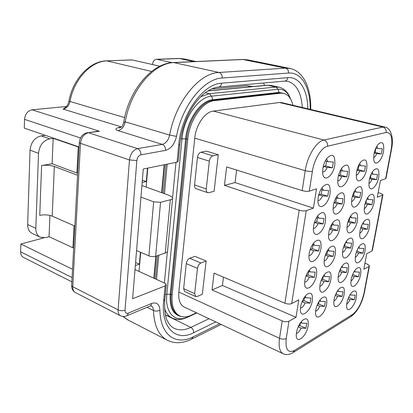 <?xml version="1.0" encoding="UTF-8"?>
<svg xmlns="http://www.w3.org/2000/svg" width="413" height="413" viewBox="0 0 413 413"><rect width="100%" height="100%" fill="white"/><g stroke="black" fill="none" stroke-linecap="round" stroke-linejoin="round"><path stroke-width="0.62" d="M382.866 194.993L372.402 250.257L371.968 250.996L366.739 253.613L363.822 269.219L369.046 266.431L369.485 265.657L367.234 264.083L364.937 263.257M212.05 289.921L282.198 320.906C284.831 321.908 287.076 322.011 288.94 321.226L296.007 317.292L298.79 299.848L291.702 303.565C289.833 304.309 287.567 304.195 284.908 303.225L214.037 273.169L212.05 289.921L222.416 285.45L223.438 277.159M224.445 185.354L299.167 210.191C301.97 211.007 304.329 211.172 306.234 210.676L313.415 208.137L316.492 188.849L309.296 191.126C307.38 191.565 305.006 191.389 302.166 190.605L226.634 166.929L224.445 185.354L235.08 182.587L236.623 170.063M391.539 149.17L386.047 178.184L385.644 178.726L380.414 180.527L377.296 197.187L382.531 195.194L382.939 194.606L380.549 193.32L378.153 192.613M322.889 168.318L322.63 172.397C322.899 183.346 333.157 176.821 334.793 165.004C335.325 154.983 332.677 152.764 326.853 158.355C324.881 161.137 323.56 164.462 322.889 168.318M318.206 197.445L317.953 201.131C318.082 211.977 328.459 205.122 330.075 193.465C330.627 184.064 328.103 181.932 322.496 187.074C320.354 189.934 318.924 193.392 318.206 197.445M313.637 225.834L313.39 229.174C313.4 239.907 323.885 232.715 325.475 221.218C326.043 212.406 323.642 210.356 318.268 215.07C315.945 218.002 314.401 221.59 313.637 225.834M309.187 253.52L308.945 256.556C308.847 267.159 319.419 259.627 320.984 248.301C321.562 240.041 319.285 238.069 314.148 242.385C311.65 245.374 309.998 249.085 309.187 253.52M304.84 280.52L304.613 283.292C304.417 293.757 315.067 285.879 316.601 274.733C317.189 266.989 315.036 265.089 310.132 269.033C307.468 272.074 305.708 275.905 304.84 280.52M300.602 306.869L300.385 309.404C300.106 319.724 310.813 311.5 312.321 300.535C312.915 293.271 310.881 291.444 306.219 295.047C303.39 298.134 301.521 302.073 300.602 306.869M296.467 332.584L296.26 334.912C295.909 345.077 306.663 336.512 308.144 325.733C308.738 318.919 306.818 317.158 302.393 320.452C299.41 323.575 297.437 327.623 296.467 332.584M373.971 154.111L373.739 159.594C374.596 167.322 381.953 161.024 383.512 151.457C384.358 142.991 382.562 140.621 378.122 144.354C376.155 146.842 374.772 150.095 373.971 154.111M369.196 180.347L368.954 185.432C369.712 193.139 377.188 186.635 378.731 177.151C379.562 169.134 377.838 166.867 373.553 170.357C371.478 172.882 370.027 176.212 369.196 180.347M364.524 205.994L364.276 210.707C364.942 218.389 372.531 211.668 374.059 202.272C374.87 194.688 373.218 192.52 369.098 195.772C366.914 198.328 365.391 201.73 364.524 205.994M359.96 231.063L359.708 235.441C360.286 243.087 367.983 236.148 369.485 226.845C370.28 219.67 368.701 217.594 364.741 220.625C362.454 223.201 360.864 226.68 359.96 231.063M355.495 255.575L355.242 259.653C355.738 267.252 363.528 260.087 365.015 250.887C365.789 244.093 364.281 242.106 360.482 244.924C358.097 247.532 356.434 251.078 355.495 255.575M351.127 279.555L350.88 283.354C351.293 290.897 359.171 283.509 360.637 274.418C361.396 267.985 359.955 266.08 356.321 268.698C353.838 271.326 352.103 274.944 351.127 279.555M346.858 303.018L346.61 306.56C346.951 314.045 354.906 306.431 356.352 297.443C357.09 291.356 355.722 289.528 352.248 291.96C349.666 294.608 347.87 298.294 346.858 303.018M338.03 177.6L337.777 182.081C338.273 191.782 347.478 185.122 349.083 174.209C349.749 165.035 347.472 162.784 342.248 167.461C340.178 170.192 338.768 173.574 338.03 177.6M333.353 205.395L333.1 209.489C333.477 219.122 342.805 212.184 344.385 201.394C345.056 192.763 342.878 190.605 337.86 194.931C335.64 197.713 334.138 201.203 333.353 205.395M328.794 232.519L328.541 236.267C328.805 245.818 338.242 238.59 339.801 227.935C340.472 219.814 338.397 217.749 333.585 221.735C331.216 224.569 329.62 228.162 328.794 232.519M324.339 258.992L324.097 262.436C324.257 271.888 333.787 264.372 335.32 253.861C335.991 246.22 334.019 244.238 329.414 247.908C326.905 250.784 325.212 254.48 324.339 258.992M319.992 284.846L319.755 288.011C319.822 297.365 329.44 289.549 330.947 279.183C331.608 271.997 329.744 270.092 325.346 273.468C322.698 276.385 320.911 280.174 319.992 284.846M315.749 310.091L315.517 313.013C315.501 322.254 325.186 314.143 326.673 303.932C327.328 297.169 325.563 295.336 321.371 298.439C318.588 301.387 316.714 305.269 315.749 310.091M356.538 171.922L356.295 176.888C356.992 185.447 365.164 178.906 366.744 168.788C367.513 160.141 365.531 157.843 360.797 161.901C358.742 164.513 357.322 167.854 356.538 171.922M351.83 198.694L351.582 203.273C352.175 211.792 360.466 205.013 362.025 194.993C362.784 186.831 360.885 184.632 356.331 188.405C354.153 191.054 352.65 194.487 351.83 198.694M347.23 224.842L346.982 229.076C347.472 237.542 355.877 230.516 357.41 220.604C358.159 212.896 356.347 210.795 351.974 214.29C349.672 216.98 348.092 220.496 347.23 224.842M342.738 250.392L342.485 254.305C342.883 262.709 351.386 255.435 352.903 245.637C353.642 238.363 351.912 236.35 347.72 239.592C345.299 242.312 343.637 245.911 342.738 250.392M338.345 275.363L338.097 278.987C338.407 287.319 347.003 279.792 348.495 270.117C349.217 263.251 347.576 261.315 343.564 264.315C341.024 267.066 339.29 270.747 338.345 275.363M334.055 299.771L333.812 303.132C334.04 311.392 342.713 303.607 344.179 294.056C344.891 287.572 343.332 285.719 339.501 288.491C336.853 291.268 335.036 295.027 334.055 299.771M385.644 178.726L391.209 149.32L391.601 148.866C394.11 136.925 390.233 127.658 384.952 127.065L281.78 102.636L279.405 102.517L213.309 111.092C205.013 111.825 195.901 124.917 194.73 138.169L178.834 292.063C178.235 299.678 179.96 304.629 184.002 306.921L184.312 307.065M214.104 191.286L218.281 154.736L212.891 155.84C211.022 156.501 209.835 158.277 209.334 161.163L206.257 188.937C206.102 190.92 206.577 192.164 207.682 192.675L208.761 192.706L214.104 191.286M212.891 155.84L200.997 152.196L206.433 151.132L218.281 154.736M202.334 294.268L206.133 261.001L200.888 262.988C199.076 263.922 197.93 265.714 197.466 268.373L194.668 293.622L195.674 296.555L197.135 296.508L202.334 294.268M200.888 262.988L189.686 258.285L194.967 256.365L206.133 261.001M189.686 258.285C187.858 259.199 186.717 260.97 186.263 263.597L183.63 288.615L184.668 291.537L195.674 296.555M200.997 152.196C199.118 152.836 197.93 154.586 197.445 157.441L194.549 184.936C194.409 186.893 194.9 188.132 196.015 188.643L207.682 192.675M292.931 105.279C291.335 98.604 288.295 94.639 283.814 93.384L280.69 93.209L214.461 100.648C202.638 101.438 189.376 120.26 187.76 139.357L172.164 294.81C171.359 305.543 173.785 312.527 179.443 315.775C182.789 317.416 186.588 317.277 190.832 315.362L196.443 312.791M164.555 164.689L161.989 192.794M156.207 256.127L154.178 278.336M164.178 164.766L161.638 192.664M155.846 256.251L153.848 278.186M45.285 135.33L41.166 135.877L49.674 138.825C43.2 140.503 39.483 145.33 38.517 153.3L35.823 228.327C35.792 232.617 37.247 235.57 40.2 237.181L45.673 237.604L49.039 236.701L49.932 215.421M32.343 233.49L32.08 233.366C29.116 231.75 27.645 228.812 27.656 224.558L30.051 150.182C30.985 142.284 34.687 137.514 41.166 135.877M152.526 64.511L152.547 64.247C152.975 61.16 154.338 59.508 156.63 59.291L178.752 58.44L183.795 58.899L178.437 58.45M310.715 109.486C311.33 88.888 303.798 71.289 290.096 68.455L285.574 68.145L242.653 59.451L247.862 59.88L243.143 59.503L174.405 62.585C154.08 62.647 130.56 89.833 125.258 121.825L123.668 122.656L123.585 123.203M215.772 321.918L193.635 332.728C176.15 342.005 160.734 328.02 163.656 300.891L165.102 285.941L132.614 298.723L143.265 169.025L177.069 162.139L178.705 145.19C181.178 114.231 203.02 83.736 221.647 83.194L287.83 77.649C299.631 76.519 307.67 90.271 307.824 108.805M165.102 285.941L166.263 284.485L164.808 283.194L135.005 269.586M72.528 269.302L20.882 244.011L43.69 237.909M135.588 262.487L139.382 264.186L135.335 265.585M142.155 182.494L146.316 181.565L142.351 180.151M147.441 168.174L146.316 181.565M264.656 85.45L263.468 83.018M140.389 252.219L139.382 264.186M252.833 86.57L246.767 85.723L211.42 88.981M147.751 168.112L146.161 187.058M140.673 252.343L139.067 271.439M131.886 59.895L159.939 66.209M156.63 59.291L172.082 62.652M121.401 126.925L63.065 109.094L64.438 108.268M120.988 127.245C117.375 127.323 113.343 129.346 117.973 130.606L162.304 144.39L137.565 148.628C133.089 150.002 130.389 153.775 129.465 159.96L118.108 309.884C117.953 312.765 118.717 314.716 120.4 315.738C122.207 316.647 124.101 316.75 126.089 316.038C127.266 315.749 127.947 314.789 128.128 313.157L151.586 303.488C156.672 301.918 159.459 304.154 159.939 310.189C160.167 335.124 176.052 345.872 193.17 336.853L219.654 323.751M79.069 146.945L24.29 128.107L24.543 119.362C25.162 113.973 27.681 110.798 32.111 109.832L66.462 106.477M96.224 131.437L99.373 131.236L88.475 132.733L137.565 148.628C139.79 149.666 140.9 151.736 140.879 154.849C138.654 155.551 137.312 157.441 136.848 160.523L125.02 310.215C125.025 312.775 126.063 313.756 128.128 313.157M179.831 144.741L178.23 161.24L177.069 162.139M140.957 197.073L153.657 201.838L160.554 202.313L155.639 256.318L152.846 256.685L149.754 256.236L136.569 250.557M155.639 256.318L165.246 253.035C167.115 252.358 167.9 251.481 167.595 250.397L172.588 198.55M54.34 166.485L52.203 216.144C48.419 214.76 44.268 214.492 39.751 215.338L41.615 165.546C46.225 164.937 50.469 165.252 54.34 166.485L77.556 175.251M52.203 216.144L74.841 226.061M41.615 165.546L52.105 163.739L77.659 173.315M160.554 202.313L170.321 199.768C172.221 199.242 173.006 198.524 172.675 197.61L169.619 195.555L141.907 185.52M49.674 138.825L53.169 138.34L79.053 147.234M52.105 163.739L53.169 138.34M49.039 236.701L73.664 248.115M23.531 257.438L23.35 257.345C21.538 256.297 20.64 254.465 20.65 251.847L20.882 244.011M296.007 317.292L222.416 285.45M313.415 208.137L235.08 182.587M322.615 171.942C324.267 172.113 325.774 170.615 327.148 167.451L332.398 167.812L333.348 162.046L328.087 161.674L326.502 158.85M322.925 168.096L323.699 166.465L327.148 167.451M323.699 166.465L325.718 165.912L326.606 161.261M332.398 167.812L325.718 165.912M325.299 160.894L328.087 161.674M317.943 200.517C319.605 200.646 321.128 199.107 322.517 195.901L327.71 196.221L328.64 190.594L323.436 190.269L322.032 187.703M318.397 196.407L319.13 194.843L322.517 195.901M319.13 194.843L321.144 194.177L321.995 189.825M327.71 196.221L321.144 194.177M320.916 189.495L323.436 190.269M313.395 228.384C315.067 228.466 316.606 226.887 318.005 223.65L323.142 223.934L324.045 218.446L318.898 218.157L317.669 215.839M314.03 223.918L314.67 222.519L318.005 223.65M314.67 222.519L316.678 221.75L317.494 217.687M323.142 223.934L316.678 221.75M316.647 217.403L318.898 218.157M308.965 255.58C310.643 255.601 312.192 253.985 313.601 250.722L318.681 250.97L319.564 245.611L314.474 245.363L313.41 243.288M309.864 250.572L310.323 249.524L313.601 250.722M310.323 249.524L312.321 248.657L313.106 244.868M318.681 250.97L312.321 248.657M312.486 244.646L314.474 245.363M304.655 282.125C306.338 282.079 307.886 280.417 309.306 277.149L314.324 277.355L315.186 272.131L310.158 271.914L309.254 270.071M306.09 275.894L309.306 277.149M306.1 275.874L308.067 274.919L308.816 271.398M314.324 277.355L308.067 274.919M308.423 271.243L310.158 271.914M300.452 308.036C302.14 307.917 303.694 306.219 305.109 302.941L310.075 303.116L310.917 298.016L305.94 297.83L305.186 296.219M302.084 301.686L305.109 302.941M302.161 301.5L303.916 300.566L304.629 297.293M310.075 303.116L303.916 300.566M304.453 297.221L305.94 297.83M296.364 333.343C298.052 333.141 299.601 331.407 301.01 328.134L305.925 328.273L306.745 323.291L301.826 323.142L301.211 321.748M298.176 326.884L301.01 328.134M298.356 326.482L299.859 325.614L300.53 322.651M305.925 328.273L299.859 325.614M300.571 322.594L301.826 323.142M373.62 157.59C374.756 157.193 375.778 155.877 376.692 153.641L381.344 153.982L382.309 148.783L377.647 148.432L376.899 146.099M374.204 152.991L376.692 153.641M374.302 152.567L375.087 152.351L375.975 148.004M381.344 153.982L375.087 152.351M375.902 147.983L377.647 148.432M368.861 183.362C370.017 182.944 371.055 181.596 371.984 179.325L376.589 179.634L377.534 174.549L372.918 174.234L372.263 172.133M369.568 178.638L371.984 179.325M369.707 178.122L370.43 177.884L371.266 173.956M376.589 179.634L370.43 177.884M371.344 173.796L372.918 174.234M364.22 208.565C365.386 208.116 366.439 206.743 367.384 204.445L371.943 204.719L372.862 199.747L368.298 199.464L367.725 197.584M365.051 203.728L367.384 204.445M365.237 203.103L365.872 202.86L366.62 199.577M371.943 204.719L365.872 202.86M366.894 199.04L368.298 199.464M359.687 233.211C360.864 232.731 361.933 231.332 362.882 229.014L367.394 229.256L368.298 224.393L363.776 224.14L363.29 222.483M360.642 228.27L362.882 229.014M360.89 227.517L361.416 227.289L362.051 224.682M367.394 229.256L361.416 227.289M362.542 223.738L363.776 224.14M355.257 257.325C356.445 256.809 357.519 255.384 358.479 253.045L362.944 253.262L363.827 248.502L359.351 248.28L358.949 246.835M356.342 252.297L358.479 253.045M356.667 251.378L357.054 251.192L357.55 249.302M362.944 253.262L357.054 251.192M358.283 247.908L359.351 248.28M350.931 280.923C352.129 280.365 353.208 278.914 354.168 276.565L358.592 276.756L359.455 272.095L355.02 271.904L354.695 270.665M352.144 275.807L354.168 276.565M352.563 274.702L353.094 273.499M358.592 276.756L352.785 274.588M354.117 271.568L355.02 271.904M346.703 304.014C347.906 303.416 348.985 301.939 349.945 299.59L354.333 299.75L355.175 295.192L350.782 295.027L350.529 293.989M348.04 298.831L349.945 299.59M354.333 299.75L348.644 297.375M350.043 294.732L350.782 295.027M337.736 180.961C339.207 180.879 340.555 179.412 341.763 176.558L346.781 176.893L347.725 171.39L342.697 171.044L341.505 168.489M338.454 175.597L341.763 176.558M338.459 175.577L340.291 175.019L341.164 170.605M346.781 176.893L340.291 175.019M340.4 170.388L342.697 171.044M333.074 208.245C334.566 208.131 335.924 206.629 337.147 203.738L342.114 204.037L343.038 198.658L338.061 198.354L337.013 196.046M333.962 202.731L337.147 203.738M333.983 202.654L335.728 202.029L336.564 197.889M342.114 204.037L335.728 202.029M335.996 197.713L338.061 198.354M328.536 234.889C330.039 234.729 331.407 233.19 332.646 230.273L337.555 230.537L338.459 225.286L333.539 225.018L332.63 222.948M329.589 229.236L332.646 230.273M329.641 229.07L331.272 228.404L332.073 224.527M337.555 230.537L331.272 228.404M331.701 224.398L333.539 225.018M324.117 260.908C325.625 260.696 327.003 259.121 328.247 256.189L333.105 256.416L333.988 251.29L329.12 251.052L328.345 249.215M325.341 255.126L328.247 256.189M325.439 254.847L326.915 254.165L327.69 250.541M333.105 256.416L326.915 254.165M327.504 250.474L329.12 251.052M319.807 286.328C321.319 286.059 322.703 284.454 323.947 281.506L328.758 281.702L329.615 276.695L324.799 276.488L324.153 274.872M321.195 280.437L323.947 281.506M321.36 279.999L322.667 279.338L323.4 275.961L324.799 276.488M328.758 281.702L322.667 279.338M315.599 311.165C317.117 310.834 318.5 309.198 319.75 306.245L324.51 306.41L325.351 301.516L320.581 301.345L320.049 299.946M317.158 305.176L319.75 306.245M317.421 304.541L318.506 303.942L319.141 301.258M324.51 306.41L318.506 303.942M319.399 300.86L320.581 301.345M356.218 175.241C357.503 174.957 358.675 173.558 359.718 171.044L364.519 171.374L365.474 166.067L360.663 165.732L359.754 163.347M356.894 170.249L359.718 171.044M356.961 169.97L358.185 169.598L359.057 165.288M364.519 171.374L358.185 169.598M358.721 165.195L360.663 165.732M351.53 201.534C352.831 201.224 354.018 199.794 355.077 197.244L359.826 197.538L360.755 192.355L355.996 192.05L355.201 189.908M352.346 196.412L355.077 197.244M352.449 196.051L353.59 195.643L354.426 191.58M359.826 197.538L353.59 195.643M354.251 191.529L355.996 192.05M346.956 227.227C348.273 226.882 349.47 225.421 350.539 222.844L355.242 223.108L356.151 218.038L351.437 217.775L350.751 215.854M347.916 221.987L350.539 222.844M348.061 221.523L349.099 221.094L349.904 217.274M355.242 223.108L349.099 221.094M349.888 217.269L351.437 217.775M342.491 252.343C343.822 251.961 345.025 250.469 346.104 247.872L350.761 248.105L351.649 243.149L346.982 242.916L346.404 241.223M343.601 246.995L346.104 247.872M343.807 246.396L344.71 245.983L345.433 242.787M350.761 248.105L344.71 245.983M345.629 242.441L346.982 242.916M338.139 276.906C339.476 276.473 340.684 274.955 341.768 272.348L346.378 272.544L347.245 267.701L342.63 267.495L342.145 266.018M339.393 271.455L341.768 272.348M339.677 270.691L340.415 270.319L341.03 267.81M346.378 272.544L340.415 270.319M341.463 267.061L342.63 267.495M333.885 300.922C335.227 300.442 336.44 298.893 337.529 296.281L342.088 296.451L342.94 291.712L338.366 291.537L337.979 290.272M335.284 295.388L337.529 296.281M335.676 294.423L336.218 294.123L336.688 292.337M342.088 296.451L336.218 294.123M337.385 291.15L338.366 291.537M288.94 321.226L286.224 338.598C285.192 349.594 287.995 353.513 294.634 350.348L352.377 314.577C357.792 310.354 361.68 303.137 364.034 292.936L369.046 266.431M306.234 210.676L291.702 303.565M391.209 149.32C392.897 138.066 391.225 132.444 386.191 132.459L327.571 146.202C321.526 147.322 314.117 159.418 312.409 171.23L309.296 191.126M371.968 250.996L382.531 195.194M364.034 292.936L364.478 292.094L369.387 266.163M282.198 320.906L279.534 338.304C278.445 346.517 279.622 351.649 283.075 353.693C285.925 355.077 289.095 354.819 292.58 352.914L294.634 350.348M286.224 338.598C284.366 339.429 282.136 339.331 279.534 338.304L178.834 292.063M384.952 127.065L382.897 127.059L323.926 140.022C316.461 141.287 307.272 156.14 305.222 170.677L194.73 138.169M312.409 171.23C310.483 171.612 308.088 171.426 305.222 170.677L302.166 190.605M299.167 210.191L284.908 303.225M197.466 268.373L186.263 263.597M194.668 293.622L183.63 288.615M209.334 161.163L197.445 157.441M206.257 188.937L194.549 184.936M187.76 139.357L186.573 139.005L171.075 294.304C170.28 305.026 172.711 312.011 178.38 315.258L179.443 315.775M172.164 294.81L170.213 294.159C169.428 307.401 173.057 314.83 181.106 316.451M214.461 100.648L213.268 100.354C201.436 101.133 188.178 119.93 186.573 139.005L185.644 138.871L170.213 294.159L166.8 294.392C164.761 312.909 175.226 323.142 187.605 317.003L196.614 312.873M280.69 93.209L279.56 92.951L213.268 100.354L212.695 99.734C200.703 100.514 187.259 119.548 185.644 138.871L182.019 138.804L166.8 294.392L165.303 294.345M283.814 93.384L279.56 92.951L279.028 92.409L212.695 99.734L211.59 96.157C198.493 96.905 183.749 117.69 182.019 138.804L180.626 138.716M284.872 93.705L279.028 92.409L278.042 89.229L211.59 96.157L209.298 93.705L200.708 96.709M188.091 316.373L186.635 317.643C181.261 320.008 176.325 320.096 171.823 317.896C168.519 316.157 166.103 313.008 164.57 308.454M290.38 98.645C287.727 92.022 283.612 88.883 278.042 89.229L275.905 87.06L209.298 93.705L205.256 92.713M175.974 162.366L172.598 197.455M167.384 251.687L164.374 282.993M271.331 85.476L267.283 85.202L271.331 85.476L279.389 87.272L275.905 87.06L267.815 85.254L207.791 90.948M167.188 164.152L164.457 193.687M158.773 255.249L156.537 279.415M208.007 90.814L266.953 85.233M157.276 59.364L179.392 58.512L193.847 61.635M310.163 109.357C310.597 88.191 301.841 71.883 288.475 73.049L222.23 78.021C222.323 75.104 221.27 73.256 219.066 72.476L173.589 62.539M288.475 73.049C288.615 70.463 287.649 68.826 285.574 68.145L219.066 72.476C199.324 72.858 175.633 101.639 169.65 135.087L125.258 121.825C124.101 126.781 121.67 129.708 117.973 130.606M222.23 78.021C203.939 78.578 182.123 105.372 176.506 136.378L169.65 135.087C168.396 140.27 165.949 143.373 162.304 144.39C164.503 145.376 165.582 147.369 165.541 150.368L140.879 154.849M176.506 136.378C174.627 144.127 170.972 148.794 165.541 150.368M136.848 160.523L129.465 159.96L80.504 143.352C81.284 137.472 83.942 133.931 88.475 132.733L97.334 131.288M125.02 310.215C122.702 310.968 120.395 310.855 118.108 309.884L72.76 286.761L80.504 143.352L79.296 142.635C79.9 137.075 82.688 133.735 87.664 132.614L87.195 132.681M151.586 303.488C151.395 305.068 150.709 306.007 149.537 306.307L126.874 315.713M150.291 306.002L151.292 305.997C152.655 306.761 153.378 308.258 153.46 310.473C154.106 325.418 158.587 335.273 166.898 340.044C174.369 343.817 182.541 343.554 191.415 339.249L193.17 336.853M159.939 310.189C157.838 311.257 155.675 311.35 153.46 310.473L147.064 307.329M120.503 127.555L119.223 127.984L121.427 126.905C121.835 127.101 122.584 125.681 123.668 122.656C128.458 90.566 152.154 62.642 173.899 62.523L242.364 59.467M123.048 316.492L128.469 320.23M163.656 300.891L164.818 299.373L166.202 285.109M251.166 86.725L246.767 85.723M132.527 59.937L106.353 60.866M124.638 117.576L69.993 101.495C73.963 79.25 91.123 61.021 107.003 60.912L151.602 71.449M32.111 109.832L99.373 131.236M63.783 108.619L65.765 107.23C65.848 107.297 68.15 104.861 68.94 101.102L69.993 101.495C68.909 105.883 66.601 108.418 63.065 109.094M132.098 59.885L106.569 60.856C89.957 61.005 72.853 79.126 68.94 101.102L68.956 101.03M75.445 292.58L75.259 292.481C73.509 291.433 72.678 289.528 72.76 286.761L71.656 285.682L79.317 142.289M71.686 285.12L71.656 285.682C71.63 288.744 72.833 291.01 75.259 292.481L120.4 315.738M80.499 137.988L24.543 119.362M178.705 145.19L179.867 144.369C181.364 130.983 185.458 118.753 192.143 107.685C195.932 101.732 200.026 96.957 204.43 93.359C209.086 89.802 213.666 87.716 218.157 87.097C220.067 86.906 221.234 85.605 221.647 83.194M287.83 77.649C287.396 79.792 286.266 80.953 284.449 81.134L218.616 87.055M284.862 81.098L287.815 81.315C296.477 84.03 301.304 92.755 302.29 107.494M209.009 318.728L190.852 327.395C184.492 330.4 178.798 330.637 173.77 328.108C171.318 326.791 169.278 324.566 167.652 321.417C165.293 317.551 164.328 310.416 164.751 300.024M193.635 332.728C193.692 330.348 192.768 328.572 190.852 327.395L165.432 314.943M153.657 201.838L148.902 255.926M30.051 150.182L38.517 153.3M35.823 228.327L27.656 224.558M72.9 247.779L74.066 225.72M76.864 173.032L78.248 146.971M165.246 253.035L170.321 199.768M72.089 277.546L20.65 251.847M386.191 132.459C386.439 129.718 385.339 127.922 382.897 127.059L279.405 102.517M327.571 146.202C327.788 143.094 326.575 141.034 323.926 140.022L213.309 111.092M352.377 314.577L350.4 316.947L293.782 352.17M184.002 306.921L283.075 353.693M187.223 317.375L196.825 312.971M279.389 87.272C284.588 88.656 288.315 92.558 290.576 98.975M165.391 314.747L171.823 317.896M165.912 164.41L163.264 193.253M157.529 255.673L155.396 278.894M196.025 61.537L183.795 58.899M192.164 338.877L221.156 324.463M247.862 59.88L290.096 68.455M166.898 340.044L127.534 319.75L122.919 316.482M40.2 237.181L32.08 233.366M71.862 281.831L23.35 257.345M351.561 316.219C357.797 311.004 362.072 303.142 364.374 292.636"/></g></svg>

